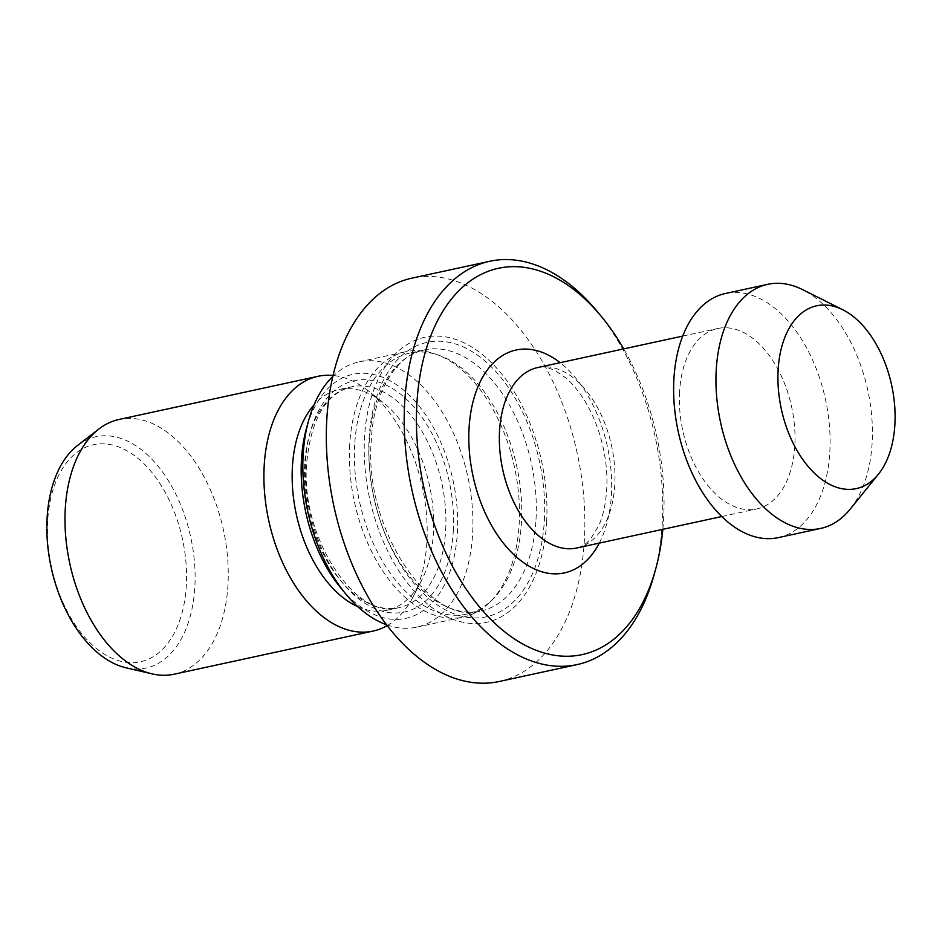 <?xml version="1.0" encoding="UTF-8"?>
<svg xmlns="http://www.w3.org/2000/svg" width="942" height="942" viewBox="0 0 942 942"><rect width="100%" height="100%" fill="white"/><g stroke="black" fill="none" stroke-linecap="round" stroke-linejoin="round"><path stroke-width="0.71" stroke-dasharray="4.71 3.53" d="M850.143 509.198A124.886 75.336 77.8 0 0 872.151 442.658A124.886 75.336 77.8 0 0 802.513 289.594M778.339 537.599A124.886 75.336 77.8 0 0 829.82 451.842A124.886 75.336 77.8 0 0 725.387 293.504M679.571 391.907A92.304 55.684 77.8 0 0 756.767 508.939A92.304 55.684 77.8 0 0 794.824 445.554A92.304 55.684 77.8 0 0 717.627 328.522A92.304 55.684 77.8 0 0 679.571 391.907M662.838 529.322A197.655 119.222 77.8 0 0 663.615 518.877A197.655 119.222 77.8 0 0 623.698 348.893M654.078 574.891A206.333 124.462 77.8 0 0 662.273 522.881A206.333 124.462 77.8 0 0 596.839 311.048M499.331 681.466A206.333 124.462 77.8 0 0 584.393 539.766A206.333 124.462 77.8 0 0 411.854 278.161M546.631 522.186A145.845 87.971 77.8 0 0 463.264 342.464A145.845 87.971 77.8 0 0 364.554 437.441A145.845 87.971 77.8 0 0 447.909 617.175A145.845 87.971 77.8 0 0 546.631 522.186M354.687 444.801A133.576 80.576 77.8 0 0 466.384 614.149A133.576 80.576 77.8 0 0 492.336 599.736A133.576 80.576 77.8 0 0 521.444 522.421A133.576 80.576 77.8 0 0 439.337 355.44A133.576 80.576 77.8 0 0 409.758 353.085A133.576 80.576 77.8 0 0 354.687 444.801M349.694 444.965A135.754 81.883 77.8 0 0 463.205 617.069A135.754 81.883 77.8 0 0 489.581 602.421A135.754 81.883 77.8 0 0 519.172 523.846A135.754 81.883 77.8 0 0 435.722 354.145A135.754 81.883 77.8 0 0 405.649 351.743A135.754 81.883 77.8 0 0 349.694 444.965M386.715 624.817A135.754 81.883 77.8 0 0 416.647 627.172A135.754 81.883 77.8 0 0 472.613 533.949A135.754 81.883 77.8 0 0 359.09 361.846A135.754 81.883 77.8 0 0 332.832 376.388M341.051 588.267A124.886 75.336 77.8 0 0 457.365 532.63A124.886 75.336 77.8 0 0 396.947 385.031A124.886 75.336 77.8 0 0 306.409 428.563M357.807 606.683A112.946 68.13 77.8 0 0 386.844 610.298A112.946 68.13 77.8 0 0 421.521 580.496A112.946 68.13 77.8 0 0 433.402 532.736A112.946 68.13 77.8 0 0 382.876 402.305A112.946 68.13 77.8 0 0 338.955 389.541A112.946 68.13 77.8 0 0 314.027 404.86M387.28 625.547A130.314 78.61 77.8 0 0 413.197 596.651A130.314 78.61 77.8 0 0 426.903 541.556A130.314 78.61 77.8 0 0 368.593 391.048A130.314 78.61 77.8 0 0 333.032 375.481M174.246 674.189A130.314 78.61 77.8 0 0 227.976 584.699A130.314 78.61 77.8 0 0 118.998 419.473M125.887 667.748A118.339 71.38 77.8 0 0 194.853 586.784A118.339 71.38 77.8 0 0 157.514 465.525A118.339 71.38 77.8 0 0 77.656 445.378M47.677 520.997A111.05 66.988 77.8 0 0 111.144 657.846A111.05 66.988 77.8 0 0 186.316 585.524A111.05 66.988 77.8 0 0 122.849 448.675A111.05 66.988 77.8 0 0 47.677 520.997M576.74 547.997A92.304 55.684 77.8 0 0 614.796 484.6A92.304 55.684 77.8 0 0 537.599 367.568C544.135 365.037 553.825 368.711 566.672 378.602C593.99 403.164 609.262 451.383 606.66 489.699C605.765 503.946 603.092 516.016 598.641 525.883L590.587 538.954C586.513 543.781 581.897 546.784 576.74 547.997M599.277 543.11A114.029 68.778 77.8 0 0 611.417 494.585A114.029 68.778 77.8 0 0 560.137 362.682M544.37 520.361A140.405 84.698 77.8 0 0 464.123 347.339A140.405 84.698 77.8 0 0 369.076 438.772A140.405 84.698 77.8 0 0 449.334 611.805A140.405 84.698 77.8 0 0 544.37 520.361M536.022 519.266A133.576 80.576 77.8 0 0 424.324 349.918A133.576 80.576 77.8 0 0 369.252 441.645A133.576 80.576 77.8 0 0 480.95 610.993A133.576 80.576 77.8 0 0 536.022 519.266M445.672 530.075A112.946 68.13 77.8 0 0 351.236 386.879A112.946 68.13 77.8 0 0 304.666 464.441A112.946 68.13 77.8 0 0 399.114 607.637A112.946 68.13 77.8 0 0 445.672 530.075M453.302 530.735A118.374 71.404 77.8 0 0 385.643 384.854A118.374 71.404 77.8 0 0 305.514 461.945A118.374 71.404 77.8 0 0 373.173 607.826A118.374 71.404 77.8 0 0 453.302 530.735M721.843 516.522L756.767 508.939M466.384 614.149L480.95 610.993C430.659 627.384 363.365 528.639 371.289 440.373C373.479 389.906 398.407 353.874 424.324 349.918L409.758 353.085M492.336 599.736L489.581 602.421M416.647 627.172L463.205 617.069M386.844 610.298L399.114 607.637C357.277 621.614 299.909 538.047 306.703 463.17C310.907 419.131 325.755 393.697 351.236 386.879L338.955 389.541M421.521 580.496L413.197 596.651M382.876 402.305L368.593 391.048M359.09 361.846L405.649 351.743M439.337 355.44L435.722 354.145M682.703 336.094L717.627 328.522"/><path stroke-width="1.41" d="M778.116 370.006A93.541 56.426 77.8 0 0 812.134 470.918A93.541 56.426 77.8 0 0 878.427 474.203A93.541 56.426 77.8 0 0 894.9 424.371A93.541 56.426 77.8 0 0 842.749 309.73A93.541 56.426 77.8 0 0 778.116 370.006M842.749 309.73L802.513 289.594A124.886 75.336 77.8 0 0 767.706 284.319A124.886 75.336 77.8 0 0 716.226 370.088A124.886 75.336 77.8 0 0 820.659 528.427A124.886 75.336 77.8 0 0 850.143 509.198L878.427 474.203M767.706 284.319L725.387 293.504A124.886 75.336 77.8 0 0 673.895 379.261A124.886 75.336 77.8 0 0 778.339 537.599L820.659 528.427M623.698 348.893A197.655 119.222 77.8 0 0 600.949 315.97A197.655 119.222 77.8 0 0 416.859 404.024A197.655 119.222 77.8 0 0 512.483 637.604A197.655 119.222 77.8 0 0 655.773 568.709A197.655 119.222 77.8 0 0 662.838 529.322M600.949 315.97L596.839 311.048A206.333 124.462 77.8 0 0 489.722 261.275A206.333 124.462 77.8 0 0 404.66 402.964A206.333 124.462 77.8 0 0 577.211 664.569A206.333 124.462 77.8 0 0 654.078 574.891L655.773 568.709M489.722 261.275L411.854 278.161A206.333 124.462 77.8 0 0 326.78 419.861A206.333 124.462 77.8 0 0 499.331 681.466L577.211 664.569M332.832 376.388A135.754 81.883 77.8 0 0 308.529 420.838A135.754 81.883 77.8 0 0 303.136 455.057A135.754 81.883 77.8 0 0 346.173 594.426A135.754 81.883 77.8 0 0 386.715 624.817M308.529 420.838L306.409 428.563A124.886 75.336 77.8 0 0 301.44 460.049A124.886 75.336 77.8 0 0 341.051 588.267L346.173 594.426M314.027 404.86A112.946 68.13 77.8 0 0 292.397 467.102A112.946 68.13 77.8 0 0 357.807 606.683M333.032 375.481A130.314 78.61 77.8 0 0 317.925 376.329A130.314 78.61 77.8 0 0 264.196 465.819A130.314 78.61 77.8 0 0 373.173 631.046A130.314 78.61 77.8 0 0 387.28 625.547M317.925 376.329L118.998 419.473A130.314 78.61 77.8 0 0 98.922 428.987A130.314 78.61 77.8 0 0 65.269 508.974A130.314 78.61 77.8 0 0 152.039 673.86A130.314 78.61 77.8 0 0 174.246 674.189L373.173 631.046M98.922 428.987L77.656 445.378A118.339 71.38 77.8 0 0 47.1 518.018A118.339 71.38 77.8 0 0 125.887 667.748L152.039 673.86M682.703 336.094L537.599 367.568A92.304 55.684 77.8 0 0 499.543 430.965A92.304 55.684 77.8 0 0 576.74 547.997L721.843 516.522M560.137 362.682A114.029 68.778 77.8 0 0 469.057 428.327A114.029 68.778 77.8 0 0 516.334 556.899A114.029 68.778 77.8 0 0 599.277 543.11"/></g></svg>
